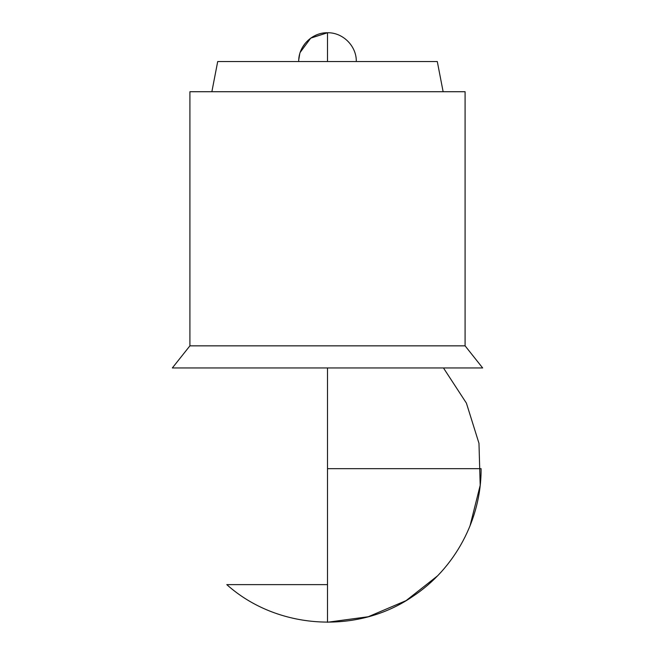 <?xml version="1.0" encoding="UTF-8"?>
<svg xmlns="http://www.w3.org/2000/svg" width="655" height="655" viewBox="0 0 655 655"><rect width="100%" height="100%" fill="white"/><g stroke="black" fill="none" stroke-linecap="round" stroke-linejoin="round"><path stroke-width="0.98" d="M327.5 468.661L481.089 468.661L327.5 468.661L327.5 620.703L327.5 584.628L226.794 584.628L327.5 584.628M356.287 61.537C356.68 46.153 342.884 32.357 327.5 32.75L327.5 61.537L217.706 61.537L211.868 91.725L217.706 61.537L437.294 61.537L443.132 91.725L437.294 61.537L327.5 61.537L327.5 32.75L310.969 37.974M327.5 367.954L172.339 367.954L189.909 345.848L189.909 91.725L465.091 91.725L465.091 345.848L465.091 91.725L189.909 91.725L189.909 345.848L465.091 345.848L189.909 345.848L172.339 367.954L482.661 367.954L465.091 345.848L482.661 367.954L327.5 367.954L327.5 622.25L368.257 616.74L406.092 600.619L437.311 576.048M481.089 468.661C481.474 519.153 454.914 568.786 412.683 596.468C357.229 634.744 276.959 629.635 226.794 584.628M300.227 52.318L310.716 38.146L327.5 32.75C312.116 32.357 298.32 46.153 298.713 61.537M305.296 43.214L302.266 47.684M299.679 54.152L298.77 59.761M443.468 367.954L466.417 403.152L478.977 443.312L480.197 485.306L469.971 526.039"/></g></svg>
